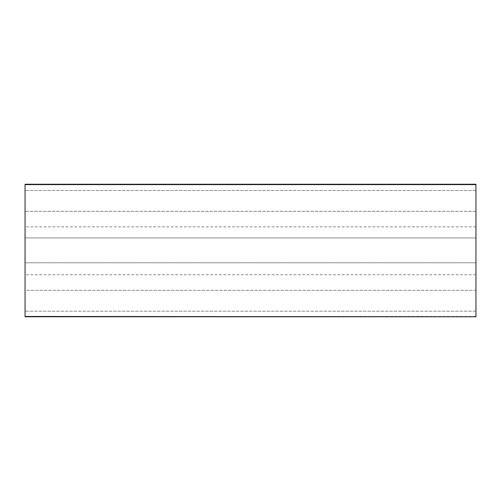 <?xml version="1.0" encoding="UTF-8"?>
<svg xmlns="http://www.w3.org/2000/svg" width="501" height="501" viewBox="0 0 501 501"><rect width="100%" height="100%" fill="white"/><g stroke="black" fill="none" stroke-linecap="round" stroke-linejoin="round"><path stroke-width="0.38" stroke-dasharray="2.5 1.88" d="M475.95 290.311L475.95 184.23L475.95 226.872L475.95 184.23L25.05 184.23L25.05 316.77L25.05 311.177L25.05 316.77L475.95 316.77L475.95 290.311L25.05 290.311L25.05 274.761L25.05 311.177L25.05 290.311L475.95 290.311M475.95 237.931L25.05 237.931L25.05 262.806L25.05 237.931L475.95 237.931L475.95 262.806L25.05 262.806L475.95 262.806L475.95 237.931M475.95 311.177L25.05 311.177L475.95 311.177M475.95 316.457L25.05 316.457M475.95 184.606L25.05 184.606M475.95 190.455L25.05 190.455L475.95 190.455M475.95 211.322L25.05 211.322L475.95 211.322M475.95 274.761L25.05 274.761M475.95 226.872L25.05 226.872"/><path stroke-width="0.75" d="M475.95 316.457L475.95 184.23L25.05 184.23L25.05 316.77L475.95 316.77L25.05 316.457M475.95 184.606L25.05 184.606"/></g></svg>
